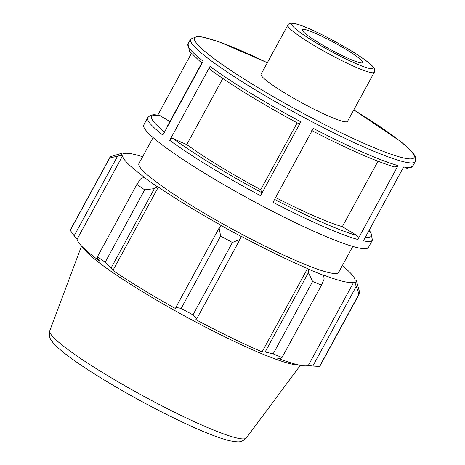 <?xml version="1.0" encoding="UTF-8"?>
<svg xmlns="http://www.w3.org/2000/svg" width="465" height="465" viewBox="0 0 465 465"><rect width="100%" height="100%" fill="white"/><g stroke="black" fill="none" stroke-linecap="round" stroke-linejoin="round"><path stroke-width="0.7" d="M359.654 62.665A34.468 3.918 -151.4 0 1 324.669 46.244A34.468 3.918 -151.4 0 1 302.209 29.621A34.468 3.918 -151.4 0 1 334.347 42.681A34.468 3.918 -151.4 0 1 362.729 62.618A34.468 3.918 -151.4 0 1 359.654 62.665M374.29 72.273L347.524 121.359A49.238 5.597 -151.4 0 1 343.135 121.429A49.238 5.597 -151.4 0 1 293.153 97.964A49.238 5.597 -151.4 0 1 261.068 74.22L287.829 25.133A49.238 5.597 28.6 0 0 319.914 48.877A49.238 5.597 28.6 0 0 369.896 72.342A49.238 5.597 28.6 0 0 374.29 72.273C374.906 70.639 374.767 69.18 373.872 67.896L372.854 66.559C371 64.484 367.873 61.903 363.461 58.811C355.888 53.51 346.489 47.785 335.277 41.635C323.553 35.259 313.288 30.289 304.476 26.726C299.768 24.831 296.095 23.674 293.456 23.25C290.119 23.029 288.248 23.657 287.829 25.133M368.46 247.392A127.945 14.549 -151.4 0 1 249.159 198.915A127.945 14.549 -151.4 0 1 143.79 124.899L147.736 117.662A127.945 14.549 28.6 0 0 162.831 135.112L203.118 61.223A127.945 14.549 -151.4 0 1 188.017 43.774L190.551 39.124A127.945 14.549 28.6 0 0 295.926 113.146A127.945 14.549 28.6 0 0 415.222 161.617L412.688 166.267A127.945 14.549 -151.4 0 1 403.655 166.97L363.368 240.858A127.945 14.549 28.6 0 0 372.401 240.155L368.46 247.392M191.336 53.562L157.757 115.146M210.767 69.983C209.535 69.25 209.279 68.076 210.006 66.448L169.719 140.337C170.707 138.826 171.899 138.279 173.3 138.704L186.756 144.598A106.625 12.125 -151.4 0 0 260.726 189.703L297.182 122.836M260.726 189.703L261.778 192.644L260.54 195.701L300.82 121.813L299.274 123.957C264.847 105.549 230.878 84.845 210.407 69.779M398.057 165.61A127.945 14.549 -151.4 0 1 313.305 128.392L273.019 202.281A127.945 14.549 28.6 0 0 357.771 239.498L398.057 165.61L394.942 167.045C375.72 161.396 347.994 149.23 311.759 130.543M147.736 117.662C152.096 112.885 156.862 115.384 159.693 115.483L169.917 121.528M167.691 126.201A106.625 12.125 -151.4 0 1 167.865 125.288L201.752 63.135M275.611 197.526A106.625 12.125 -151.4 0 0 342.327 226.658L356.841 235.493C358.178 236.511 358.486 237.848 357.771 239.498M222.805 78.48L186.756 144.598M342.327 226.658L377.981 161.256M140.599 178.903L136.896 184.349A142.162 16.165 28.6 0 0 144.679 189.825L154.386 188.61L157.472 186.791A133.635 15.194 -151.4 0 1 143.97 177.287L140.599 178.903M157.472 186.791L158.338 187.122A132.211 15.031 28.6 0 0 221.055 225.298L219.131 228.013L220.619 236.046A142.162 16.165 28.6 0 0 232.413 242.486L240.01 239.411L241.312 236.534A133.635 15.194 -151.4 0 1 220.863 225.374M241.312 236.534L241.283 236.336A132.211 15.031 28.6 0 0 307.528 268.549L308.266 269.096L308.394 272.664L312.62 281.488A142.162 16.165 28.6 0 0 321.507 285.109L324.134 279.076L323.675 275.373A133.635 15.194 -151.4 0 1 308.266 269.096M323.675 275.373L322.774 274.763A132.211 15.031 28.6 0 0 353.737 282.15L354.975 282.836L358.997 294.049A142.162 16.165 28.6 0 0 359.561 293.415A142.162 16.165 28.6 0 0 359.776 292.735L356.324 280.558A133.635 15.194 -151.4 0 1 354.975 282.836M356.324 280.558L355.074 279.889A132.211 15.031 28.6 0 0 342.321 265.631M142.616 156.746A132.211 15.031 28.6 0 0 123.859 153.694L122.621 153.002L110.484 156.67A142.162 16.165 28.6 0 0 109.926 157.31A142.162 16.165 28.6 0 0 109.711 157.984L121.272 155.281A133.635 15.194 -151.4 0 1 122.621 153.002M121.272 155.281L122.522 155.949A132.211 15.031 28.6 0 0 144.975 177.717L143.97 177.287M352.79 246.438L338.654 272.362A113.727 12.933 -151.4 0 1 328.505 272.519A113.727 12.933 -151.4 0 1 213.057 218.323A113.727 12.933 -151.4 0 1 138.948 163.477L153.084 137.553M158.338 187.122L112.908 270.45L111.129 267.95L154.386 188.61M144.679 189.825L105.218 262.208L111.129 267.95M122.522 155.949L77.091 239.272L74.162 235.772L117.418 156.432M109.711 157.984L70.244 230.367L74.162 235.772M353.737 282.15L308.307 365.473A132.211 15.031 -151.4 0 1 302.657 365.682A132.211 15.031 -151.4 0 1 297.652 364.717A132.211 15.031 -151.4 0 1 277.343 358.091L280.872 358.422L282.046 357.486A142.162 16.165 -151.4 0 1 273.158 353.865L312.62 281.488M321.507 285.109L282.046 357.486M308.394 272.664L265.131 352.005L262.097 351.877A132.211 15.031 -151.4 0 1 195.852 319.664L196.753 318.752L240.01 239.411M232.413 242.486L192.952 314.863L196.753 318.752M356.097 286.702L312.835 366.042L319.536 366.426L358.997 294.049M312.835 366.042L308.307 365.473M302.657 365.682L295.211 364.694A124.905 14.2 -151.4 0 1 290.486 363.787A124.905 14.2 -151.4 0 1 179.176 312.997A124.905 14.2 -151.4 0 1 84.868 250.013L80.003 244.288A132.211 15.031 -151.4 0 1 77.091 239.272M265.131 352.005L273.158 353.865M192.952 314.863A142.162 16.165 -151.4 0 1 181.158 308.423L220.619 236.046M219.131 228.013L175.869 307.359L181.158 308.423M175.869 307.359L175.625 308.621A132.211 15.031 -151.4 0 1 112.908 270.45M105.218 262.208A142.162 16.165 -151.4 0 1 97.435 256.727L136.896 184.349M80.003 244.288A132.211 15.031 -151.4 0 0 99.545 261.045L97.342 258.244L97.435 256.727M70.244 230.367A142.162 16.165 -151.4 0 1 70.465 229.687L109.926 157.31M359.561 293.415L320.094 365.792A142.162 16.165 -151.4 0 1 319.536 366.426M307.528 268.549L262.097 351.877M368.972 68.338A46.273 5.26 -151.4 0 1 298.611 31.289A46.273 5.26 -151.4 0 1 329.825 38.735A46.273 5.26 -151.4 0 1 368.972 68.338M300.82 121.813A127.945 14.549 -151.4 0 1 210.006 66.448M169.719 140.337A127.945 14.549 28.6 0 0 260.54 195.701M368.978 230.57A124.986 14.212 -151.4 0 1 365.304 237.301M164.54 131.979A124.986 14.212 -151.4 0 1 160.518 115.802M261.778 192.644A124.986 14.212 -151.4 0 1 173.3 138.704M356.841 235.493A124.986 14.212 -151.4 0 1 274.594 199.398M353.778 109.891A124.986 14.212 -151.4 0 1 399.284 140.575A124.986 14.212 -151.4 0 1 353.714 138.715A124.986 14.212 -151.4 0 1 203.228 49.964A124.986 14.212 -151.4 0 1 267.323 62.752M236.47 437.914A111.96 12.729 -151.4 0 1 123.585 384.997A111.96 12.729 -151.4 0 1 49.778 330.755C48.162 338.34 51.784 340.485 52.783 342.368C55.027 345.1 58.201 348.122 62.298 351.447C73.505 360.526 89.815 371.436 111.228 384.177C139.064 400.609 165.982 414.734 191.987 426.556C208.006 433.781 220.497 438.495 229.46 440.698L234.959 441.692C237.086 441.512 240.847 443.395 246.351 437.931A111.96 12.729 -151.4 0 1 236.47 437.914M412.688 166.267L405.643 169.086L402.661 168.783M201.973 63.321L189.441 51.185L188.017 43.774M369.088 230.367L370.977 232.744L372.401 240.155M415.222 161.617C416.163 158.803 415.681 156.327 413.774 154.177C411.24 150.648 406.555 146.202 399.708 140.831L353.789 109.868M267.329 62.729L219.451 41.972L203.292 37.107L197.613 36.311L190.551 39.124M246.351 437.931L300.338 365.374M49.778 330.755L81.52 246.072"/></g></svg>
